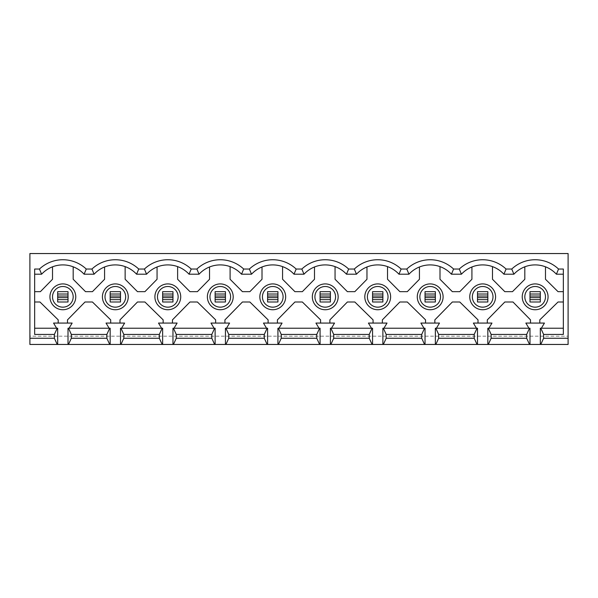<?xml version="1.0" encoding="UTF-8"?>
<svg xmlns="http://www.w3.org/2000/svg" width="598" height="598" viewBox="0 0 598 598"><rect width="100%" height="100%" fill="white"/><g stroke="black" fill="none" stroke-linecap="round" stroke-linejoin="round"><path stroke-width="0.45" stroke-dasharray="2.99 2.24" d="M482.668 307.163A10.33 10.33 0 0 0 492.999 296.832A10.33 10.33 0 0 0 482.668 286.502A10.33 10.33 0 0 0 472.338 296.832A10.33 10.33 0 0 0 482.668 307.163M430.194 307.163A10.33 10.33 0 0 0 440.524 296.832A10.33 10.33 0 0 0 430.194 286.502A10.33 10.33 0 0 0 419.863 296.832A10.33 10.33 0 0 0 430.194 307.163M377.719 307.163A10.33 10.33 0 0 0 388.042 296.832A10.33 10.33 0 0 0 377.719 286.502A10.33 10.33 0 0 0 367.389 296.832A10.33 10.33 0 0 0 377.719 307.163M325.237 307.163A10.33 10.33 0 0 0 335.568 296.832A10.33 10.33 0 0 0 325.237 286.502A10.33 10.33 0 0 0 314.907 296.832A10.33 10.33 0 0 0 325.237 307.163M272.763 307.163A10.33 10.33 0 0 0 283.093 296.832A10.33 10.33 0 0 0 272.763 286.502A10.33 10.33 0 0 0 262.432 296.832A10.33 10.33 0 0 0 272.763 307.163M220.281 307.163A10.33 10.33 0 0 0 230.611 296.832A10.33 10.33 0 0 0 220.281 286.502A10.33 10.33 0 0 0 209.958 296.832A10.33 10.33 0 0 0 220.281 307.163M167.806 307.163A10.33 10.33 0 0 0 178.137 296.832A10.33 10.33 0 0 0 167.806 286.502A10.33 10.33 0 0 0 157.476 296.832A10.33 10.33 0 0 0 167.806 307.163M482.668 309.742A12.909 12.909 0 0 0 495.585 296.832A12.909 12.909 0 0 0 482.668 283.915A12.909 12.909 0 0 0 469.759 296.832A12.909 12.909 0 0 0 482.668 309.742M430.194 309.742A12.909 12.909 0 0 0 443.103 296.832A12.909 12.909 0 0 0 430.194 283.915A12.909 12.909 0 0 0 417.277 296.832A12.909 12.909 0 0 0 430.194 309.742M377.719 309.742A12.909 12.909 0 0 0 390.629 296.832A12.909 12.909 0 0 0 377.719 283.915A12.909 12.909 0 0 0 364.802 296.832A12.909 12.909 0 0 0 377.719 309.742M325.237 309.742A12.909 12.909 0 0 0 338.154 296.832A12.909 12.909 0 0 0 325.237 283.915A12.909 12.909 0 0 0 312.328 296.832A12.909 12.909 0 0 0 325.237 309.742M272.763 309.742A12.909 12.909 0 0 0 285.672 296.832A12.909 12.909 0 0 0 272.763 283.915A12.909 12.909 0 0 0 259.846 296.832A12.909 12.909 0 0 0 272.763 309.742M220.281 309.742A12.909 12.909 0 0 0 233.198 296.832A12.909 12.909 0 0 0 220.281 283.915A12.909 12.909 0 0 0 207.371 296.832A12.909 12.909 0 0 0 220.281 309.742M167.806 309.742A12.909 12.909 0 0 0 180.723 296.832A12.909 12.909 0 0 0 167.806 283.915A12.909 12.909 0 0 0 154.897 296.832A12.909 12.909 0 0 0 167.806 309.742M115.332 307.163A10.33 10.33 0 0 0 125.662 296.832A10.33 10.33 0 0 0 115.332 286.502A10.33 10.33 0 0 0 105.001 296.832A10.33 10.33 0 0 0 115.332 307.163M115.332 309.742A12.909 12.909 0 0 0 128.241 296.832A12.909 12.909 0 0 0 115.332 283.915A12.909 12.909 0 0 0 102.415 296.832A12.909 12.909 0 0 0 115.332 309.742M535.15 307.163A10.33 10.33 0 0 0 545.481 296.832A10.33 10.33 0 0 0 535.15 286.502A10.33 10.33 0 0 0 524.82 296.832A10.33 10.33 0 0 0 535.15 307.163M62.85 307.163A10.33 10.33 0 0 0 73.18 296.832A10.33 10.33 0 0 0 62.85 286.502A10.33 10.33 0 0 0 52.519 296.832A10.33 10.33 0 0 0 62.85 307.163M535.15 309.742A12.909 12.909 0 0 0 548.06 296.832A12.909 12.909 0 0 0 535.15 283.915A12.909 12.909 0 0 0 522.233 296.832A12.909 12.909 0 0 0 535.15 309.742M62.85 309.742A12.909 12.909 0 0 0 75.767 296.832A12.909 12.909 0 0 0 62.85 283.915A12.909 12.909 0 0 0 49.94 296.832A12.909 12.909 0 0 0 62.85 309.742M487.833 299.635L487.833 291.667L477.503 291.667L477.503 301.997L487.833 301.997L487.833 291.667L477.503 291.667L477.503 296.017L487.833 296.017L487.833 291.667L477.503 291.667L477.503 301.997L487.833 301.997L477.503 301.997L477.503 299.635L487.833 299.635L487.833 296.017M435.359 299.635L435.359 291.667L425.029 291.667L425.029 301.997L435.359 301.997L435.359 291.667L425.029 291.667L425.029 296.017L435.359 296.017L435.359 291.667L425.029 291.667L425.029 301.997L435.359 301.997L425.029 301.997L425.029 299.635L435.359 299.635L435.359 296.017M382.877 299.635L382.877 291.667L372.554 291.667L372.554 301.997L382.877 301.997L382.877 291.667L372.554 291.667L372.554 296.017L382.877 296.017L382.877 291.667L372.554 291.667L372.554 301.997L382.877 301.997L372.554 301.997L372.554 299.635L382.877 299.635L382.877 296.017M330.402 299.635L330.402 291.667L320.072 291.667L320.072 301.997L330.402 301.997L330.402 291.667L320.072 291.667L320.072 296.017L330.402 296.017L330.402 291.667L320.072 291.667L320.072 301.997L330.402 301.997L320.072 301.997L320.072 299.635L330.402 299.635L330.402 296.017M277.928 299.635L277.928 291.667L267.598 291.667L267.598 301.997L277.928 301.997L277.928 291.667L267.598 291.667L267.598 296.017L277.928 296.017L277.928 291.667L267.598 291.667L267.598 301.997L277.928 301.997L267.598 301.997L267.598 299.635L277.928 299.635L277.928 296.017M225.446 299.635L225.446 291.667L215.123 291.667L215.123 301.997L225.446 301.997L225.446 291.667L215.123 291.667L215.123 296.017L225.446 296.017L225.446 291.667L215.123 291.667L215.123 301.997L225.446 301.997L215.123 301.997L215.123 299.635L225.446 299.635L225.446 296.017M172.972 299.635L172.972 291.667L162.641 291.667L162.641 301.997L172.972 301.997L172.972 291.667L162.641 291.667L162.641 296.017L172.972 296.017L172.972 291.667L162.641 291.667L162.641 301.997L172.972 301.997L162.641 301.997L162.641 299.635L172.972 299.635L172.972 296.017M492.483 266.626A28.921 28.921 0 0 1 503.912 274.205L513.899 274.205A28.921 28.921 0 0 1 524.82 266.82L524.82 279.266L512.471 291.667L504.824 291.667L492.483 279.266L492.483 266.626A28.921 28.921 0 0 0 471.919 266.985L471.919 279.266L459.78 291.667L452.35 291.667L440.001 279.266L440.001 266.626A28.921 28.921 0 0 0 419.445 266.985L419.445 279.266L407.298 291.667L399.868 291.667L387.526 279.266L387.526 266.626A28.921 28.921 0 0 0 366.97 266.985L366.97 279.266L354.823 291.667L347.393 291.667L335.052 279.266L335.052 266.626A28.921 28.921 0 0 0 314.488 266.985L314.488 279.266L302.349 291.667L294.919 291.667L282.57 279.266L282.57 266.626A28.921 28.921 0 0 0 262.014 266.985L262.014 279.266L249.867 291.667L242.437 291.667L230.095 279.266L230.095 266.626A28.921 28.921 0 0 0 209.539 266.985L209.539 279.266L197.392 291.667L189.962 291.667L177.621 279.266L177.621 266.626A28.921 28.921 0 0 0 157.057 266.985L157.057 279.266L144.918 291.667L137.488 291.667L125.139 279.266L125.139 266.626A28.921 28.921 0 0 0 104.583 266.985L104.583 279.266L92.436 291.667L85.529 291.667L73.18 279.266L73.18 266.82A28.921 28.921 0 0 1 84.101 274.205L94.088 274.205A28.921 28.921 0 0 1 104.583 266.985M471.919 266.985A28.921 28.921 0 0 0 461.424 274.205L451.438 274.205A28.921 28.921 0 0 0 440.001 266.626M487.318 323.07L487.318 319.87L504.824 301.997L512.987 301.997L530.501 319.87L530.501 323.07L525.851 323.07L528.946 328.235L488.865 328.235L491.967 323.07L473.369 323.07L476.471 328.235L436.39 328.235L439.493 323.07L434.843 323.07L434.843 319.87L452.35 301.997L459.78 301.997L478.019 319.87L478.019 323.07M419.445 266.985A28.921 28.921 0 0 0 408.95 274.205L398.963 274.205A28.921 28.921 0 0 0 387.526 266.626M407.298 301.997L425.544 319.87L425.544 323.07L420.895 323.07L423.997 328.235L383.916 328.235L387.011 323.07L382.361 323.07L382.361 319.87L399.868 301.997L407.298 301.997M425.544 323.07L434.843 323.07M366.97 266.985A28.921 28.921 0 0 0 356.468 274.205L346.481 274.205A28.921 28.921 0 0 0 335.052 266.626M354.823 301.997L373.07 319.87L373.07 323.07L368.42 323.07L371.515 328.235L331.434 328.235L334.536 323.07L329.887 323.07L329.887 319.87L347.393 301.997L354.823 301.997M373.07 323.07L382.361 323.07M314.488 266.985A28.921 28.921 0 0 0 303.993 274.205L294.007 274.205A28.921 28.921 0 0 0 282.57 266.626M302.349 301.997L320.588 319.87L320.588 323.07L315.938 323.07L319.04 328.235L278.96 328.235L282.062 323.07L277.412 323.07L277.412 319.87L294.919 301.997L302.349 301.997M320.588 323.07L329.887 323.07M262.014 266.985A28.921 28.921 0 0 0 251.519 274.205L241.532 274.205A28.921 28.921 0 0 0 230.095 266.626M249.867 301.997L268.113 319.87L268.113 323.07L263.464 323.07L266.566 328.235L226.485 328.235L229.58 323.07L224.93 323.07L224.93 319.87L242.437 301.997L249.867 301.997M268.113 323.07L277.412 323.07M209.539 266.985A28.921 28.921 0 0 0 199.037 274.205L189.05 274.205A28.921 28.921 0 0 0 177.621 266.626M197.392 301.997L215.639 319.87L215.639 323.07L210.989 323.07L214.084 328.235L174.003 328.235L177.105 323.07L172.456 323.07L172.456 319.87L189.962 301.997L197.392 301.997M215.639 323.07L224.93 323.07M157.057 266.985A28.921 28.921 0 0 0 146.562 274.205L136.576 274.205A28.921 28.921 0 0 0 125.139 266.626M144.918 301.997L163.157 319.87L163.157 323.07L158.507 323.07L161.609 328.235L121.529 328.235L124.631 323.07L119.981 323.07L119.981 319.87L137.488 301.997L144.918 301.997M163.157 323.07L172.456 323.07M487.833 328.235L488.865 328.235M529.985 328.235L528.946 328.235M476.471 328.235L477.503 328.235M435.359 328.235L436.39 328.235M423.997 328.235L425.029 328.235M382.877 328.235L383.916 328.235M371.515 328.235L372.554 328.235M330.402 328.235L331.434 328.235M319.04 328.235L320.072 328.235M277.928 328.235L278.96 328.235M266.566 328.235L267.598 328.235M225.446 328.235L226.485 328.235M214.084 328.235L215.123 328.235M172.972 328.235L174.003 328.235M161.609 328.235L162.641 328.235M120.497 328.235L121.529 328.235M568.1 344.455L29.9 344.455L29.9 336.188L568.1 336.188L29.9 336.188L29.9 253.545L568.1 253.545L568.1 344.455M120.497 299.635L120.497 291.667L110.167 291.667L110.167 301.997L120.497 301.997L120.497 291.667L110.167 291.667L110.167 296.017L120.497 296.017L120.497 291.667L110.167 291.667L110.167 301.997L120.497 301.997L110.167 301.997L110.167 299.635L120.497 299.635L120.497 296.017M92.436 301.997L110.682 319.87L110.682 323.07L106.033 323.07L109.135 328.235L69.054 328.235L72.149 323.07L67.499 323.07L67.499 319.87L85.013 301.997L92.436 301.997M110.682 323.07L119.981 323.07M109.135 328.235L110.167 328.235M69.054 328.235L68.015 328.235M540.315 291.667L529.985 291.667L529.985 301.997L540.315 301.997L540.315 291.667L529.985 291.667L529.985 301.997L540.315 301.997L540.315 291.667L529.985 291.667L529.985 301.997L540.315 301.997L540.315 291.667M68.015 291.667L57.685 291.667L57.685 301.997L68.015 301.997L68.015 291.667L57.685 291.667L57.685 301.997L68.015 301.997L68.015 291.667L57.685 291.667L57.685 301.997L68.015 301.997L68.015 291.667M563.346 269.04L563.346 274.205L556.394 274.205A28.921 28.921 0 0 0 545.481 266.82L545.481 279.266L558.039 291.667L563.346 291.667L563.346 301.997L558.039 301.997L539.792 319.87L539.792 323.07L530.501 323.07M563.346 301.997L563.346 328.235L541.347 328.235L544.442 323.07L539.792 323.07M563.346 274.205L563.346 291.667M57.685 328.235L56.653 328.235L53.558 323.07L58.208 323.07L58.208 319.87L39.961 301.997L34.654 301.997L34.654 291.667L40.38 291.667L52.519 279.266L52.519 266.82A28.921 28.921 0 0 0 41.606 274.205L34.654 274.205L34.654 269.04M34.654 291.667L34.654 274.205M56.653 328.235L34.654 328.235L34.654 301.997M541.347 328.235L540.315 328.235M34.654 334.432L34.654 328.235M563.346 328.235L563.346 334.432M52.519 266.82A28.921 28.921 0 0 1 73.18 266.82M524.82 266.82A28.921 28.921 0 0 1 545.481 266.82M58.208 323.07L67.499 323.07M120.497 297.64L110.167 297.64L110.167 296.017M110.167 297.64L110.167 299.635M172.972 297.64L162.641 297.64L162.641 296.017M162.641 297.64L162.641 299.635M225.446 297.64L215.123 297.64L215.123 296.017M215.123 297.64L215.123 299.635M277.928 297.64L267.598 297.64L267.598 296.017M267.598 297.64L267.598 299.635M330.402 297.64L320.072 297.64L320.072 296.017M320.072 297.64L320.072 299.635M382.877 297.64L372.554 297.64L372.554 296.017M372.554 297.64L372.554 299.635M435.359 297.64L425.029 297.64L425.029 296.017M425.029 297.64L425.029 299.635M487.833 297.64L477.503 297.64L477.503 296.017M477.503 297.64L477.503 299.635M529.985 296.017L540.315 296.017M540.315 297.64L529.985 297.64M57.685 296.017L68.015 296.017M68.015 297.64L57.685 297.64M57.685 299.635L68.015 299.635M68.015 294.022L57.685 294.022M540.315 294.022L529.985 294.022M529.985 299.635L540.315 299.635M120.497 294.022L110.167 294.022M172.972 294.022L162.641 294.022M225.446 294.022L215.123 294.022M277.928 294.022L267.598 294.022M330.402 294.022L320.072 294.022M382.877 294.022L372.554 294.022M435.359 294.022L425.029 294.022M487.833 294.022L477.503 294.022"/><path stroke-width="0.9" d="M482.668 307.163A10.33 10.33 0 0 0 492.999 296.832A10.33 10.33 0 0 0 482.668 286.502A10.33 10.33 0 0 0 472.338 296.832A10.33 10.33 0 0 0 482.668 307.163M430.194 307.163A10.33 10.33 0 0 0 440.524 296.832A10.33 10.33 0 0 0 430.194 286.502A10.33 10.33 0 0 0 419.863 296.832A10.33 10.33 0 0 0 430.194 307.163M377.719 307.163A10.33 10.33 0 0 0 388.042 296.832A10.33 10.33 0 0 0 377.719 286.502A10.33 10.33 0 0 0 367.389 296.832A10.33 10.33 0 0 0 377.719 307.163M325.237 307.163A10.33 10.33 0 0 0 335.568 296.832A10.33 10.33 0 0 0 325.237 286.502A10.33 10.33 0 0 0 314.907 296.832A10.33 10.33 0 0 0 325.237 307.163M272.763 307.163A10.33 10.33 0 0 0 283.093 296.832A10.33 10.33 0 0 0 272.763 286.502A10.33 10.33 0 0 0 262.432 296.832A10.33 10.33 0 0 0 272.763 307.163M220.281 307.163A10.33 10.33 0 0 0 230.611 296.832A10.33 10.33 0 0 0 220.281 286.502A10.33 10.33 0 0 0 209.958 296.832A10.33 10.33 0 0 0 220.281 307.163M167.806 307.163A10.33 10.33 0 0 0 178.137 296.832A10.33 10.33 0 0 0 167.806 286.502A10.33 10.33 0 0 0 157.476 296.832A10.33 10.33 0 0 0 167.806 307.163M482.668 309.742A12.909 12.909 0 0 0 495.585 296.832A12.909 12.909 0 0 0 482.668 283.915A12.909 12.909 0 0 0 469.759 296.832A12.909 12.909 0 0 0 482.668 309.742M430.194 309.742A12.909 12.909 0 0 0 443.103 296.832A12.909 12.909 0 0 0 430.194 283.915A12.909 12.909 0 0 0 417.277 296.832A12.909 12.909 0 0 0 430.194 309.742M377.719 309.742A12.909 12.909 0 0 0 390.629 296.832A12.909 12.909 0 0 0 377.719 283.915A12.909 12.909 0 0 0 364.802 296.832A12.909 12.909 0 0 0 377.719 309.742M325.237 309.742A12.909 12.909 0 0 0 338.154 296.832A12.909 12.909 0 0 0 325.237 283.915A12.909 12.909 0 0 0 312.328 296.832A12.909 12.909 0 0 0 325.237 309.742M272.763 309.742A12.909 12.909 0 0 0 285.672 296.832A12.909 12.909 0 0 0 272.763 283.915A12.909 12.909 0 0 0 259.846 296.832A12.909 12.909 0 0 0 272.763 309.742M220.281 309.742A12.909 12.909 0 0 0 233.198 296.832A12.909 12.909 0 0 0 220.281 283.915A12.909 12.909 0 0 0 207.371 296.832A12.909 12.909 0 0 0 220.281 309.742M167.806 309.742A12.909 12.909 0 0 0 180.723 296.832A12.909 12.909 0 0 0 167.806 283.915A12.909 12.909 0 0 0 154.897 296.832A12.909 12.909 0 0 0 167.806 309.742M115.332 307.163A10.33 10.33 0 0 0 125.662 296.832A10.33 10.33 0 0 0 115.332 286.502A10.33 10.33 0 0 0 105.001 296.832A10.33 10.33 0 0 0 115.332 307.163M115.332 309.742A12.909 12.909 0 0 0 128.241 296.832A12.909 12.909 0 0 0 115.332 283.915A12.909 12.909 0 0 0 102.415 296.832A12.909 12.909 0 0 0 115.332 309.742M535.15 307.163A10.33 10.33 0 0 0 545.481 296.832A10.33 10.33 0 0 0 535.15 286.502A10.33 10.33 0 0 0 524.82 296.832A10.33 10.33 0 0 0 535.15 307.163M62.85 307.163A10.33 10.33 0 0 0 73.18 296.832A10.33 10.33 0 0 0 62.85 286.502A10.33 10.33 0 0 0 52.519 296.832A10.33 10.33 0 0 0 62.85 307.163M535.15 309.742A12.909 12.909 0 0 0 548.06 296.832A12.909 12.909 0 0 0 535.15 283.915A12.909 12.909 0 0 0 522.233 296.832A12.909 12.909 0 0 0 535.15 309.742M62.85 309.742A12.909 12.909 0 0 0 75.767 296.832A12.909 12.909 0 0 0 62.85 283.915A12.909 12.909 0 0 0 49.94 296.832A12.909 12.909 0 0 0 62.85 309.742M487.318 323.07L487.318 319.87L504.824 301.997L512.987 301.997L530.501 319.87L530.501 323.07M434.843 323.07L434.843 319.87L452.35 301.997L459.78 301.997L478.019 319.87L478.019 323.07M524.82 266.82L524.82 279.266L512.471 291.667L504.824 291.667L492.483 279.266L492.483 266.626M471.919 266.985L471.919 279.266L459.78 291.667L452.35 291.667L440.001 279.266L440.001 266.626M563.346 274.205L556.394 274.205A28.921 28.921 0 0 0 513.899 274.205L503.912 274.205A28.921 28.921 0 0 0 461.424 274.205L451.438 274.205A28.921 28.921 0 0 0 408.95 274.205L398.963 274.205A28.921 28.921 0 0 0 356.468 274.205L346.481 274.205A28.921 28.921 0 0 0 303.993 274.205L294.007 274.205A28.921 28.921 0 0 0 251.519 274.205L241.532 274.205A28.921 28.921 0 0 0 199.037 274.205L189.05 274.205A28.921 28.921 0 0 0 146.562 274.205L136.576 274.205A28.921 28.921 0 0 0 94.088 274.205L84.101 274.205A28.921 28.921 0 0 0 41.606 274.205L34.654 274.205M488.865 328.235L491.967 323.07L473.369 323.07L476.471 328.235M382.361 323.07L382.361 319.87L399.868 301.997L407.298 301.997L425.544 319.87L425.544 323.07M419.445 266.985L419.445 279.266L407.298 291.667L399.868 291.667L387.526 279.266L387.526 266.626M436.39 328.235L439.493 323.07L420.895 323.07L423.997 328.235M329.887 323.07L329.887 319.87L347.393 301.997L354.823 301.997L373.07 319.87L373.07 323.07M366.97 266.985L366.97 279.266L354.823 291.667L347.393 291.667L335.052 279.266L335.052 266.626M383.916 328.235L387.011 323.07L368.42 323.07L371.515 328.235M277.412 323.07L277.412 319.87L294.919 301.997L302.349 301.997L320.588 319.87L320.588 323.07M314.488 266.985L314.488 279.266L302.349 291.667L294.919 291.667L282.57 279.266L282.57 266.626M331.434 328.235L334.536 323.07L315.938 323.07L319.04 328.235M224.93 323.07L224.93 319.87L242.437 301.997L249.867 301.997L268.113 319.87L268.113 323.07M262.014 266.985L262.014 279.266L249.867 291.667L242.437 291.667L230.095 279.266L230.095 266.626M278.96 328.235L282.062 323.07L263.464 323.07L266.566 328.235M172.456 323.07L172.456 319.87L189.962 301.997L197.392 301.997L215.639 319.87L215.639 323.07M209.539 266.985L209.539 279.266L197.392 291.667L189.962 291.667L177.621 279.266L177.621 266.626M226.485 328.235L229.58 323.07L210.989 323.07L214.084 328.235M119.981 323.07L119.981 319.87L137.488 301.997L144.918 301.997L163.157 319.87L163.157 323.07M157.057 266.985L157.057 279.266L144.918 291.667L137.488 291.667L125.139 279.266L125.139 266.626M174.003 328.235L177.105 323.07L158.507 323.07L161.609 328.235M529.985 344.455L487.833 344.455L487.833 328.235L529.985 328.235L529.985 344.455L568.1 344.455L568.1 338.251L543.619 338.251L540.786 344.455M435.83 328.235L477.503 328.235L477.503 344.455L435.83 344.455L438.663 338.251L438.663 334.432L435.83 328.235L435.359 328.235L435.359 344.455L435.83 344.455M383.355 328.235L425.029 328.235L425.029 344.455L383.355 344.455L386.188 338.251L386.188 334.432L383.355 328.235L382.877 328.235L382.877 344.455L383.355 344.455M330.873 328.235L372.554 328.235L372.554 344.455L330.873 344.455L333.706 338.251L333.706 334.432L330.873 328.235L330.402 328.235L330.402 344.455L330.873 344.455M278.399 328.235L320.072 328.235L320.072 344.455L278.399 344.455L281.232 338.251L281.232 334.432L278.399 328.235L277.928 328.235L277.928 344.455L278.399 344.455M225.924 328.235L267.598 328.235L267.598 344.455L225.924 344.455L228.757 338.251L228.757 334.432L225.924 328.235L225.446 328.235L225.446 344.455L225.924 344.455M173.442 328.235L215.123 328.235L215.123 344.455L173.442 344.455L176.275 338.251L176.275 334.432L173.442 328.235L172.972 328.235L172.972 344.455L173.442 344.455M120.968 328.235L162.641 328.235L162.641 344.455L120.968 344.455L123.801 338.251L123.801 334.432L120.968 328.235L120.497 328.235L120.497 344.455L120.968 344.455M267.127 328.235L264.294 334.432L228.757 334.432M214.645 328.235L211.812 334.432L176.275 334.432M319.601 328.235L316.768 334.432L281.232 334.432M372.076 328.235L369.243 334.432L333.706 334.432M424.558 328.235L421.725 334.432L386.188 334.432M477.032 328.235L474.199 334.432L438.663 334.432M529.507 328.235L526.674 334.432L491.137 334.432L488.304 328.235M264.294 334.432L264.294 338.251L228.757 338.251M176.275 338.251L211.812 338.251L211.812 334.432M316.768 334.432L316.768 338.251L281.232 338.251M369.243 334.432L369.243 338.251L333.706 338.251M421.725 334.432L421.725 338.251L386.188 338.251M474.199 334.432L474.199 338.251L438.663 338.251M526.674 334.432L526.674 338.251L491.137 338.251L491.137 334.432M264.294 338.251L267.127 344.455M211.812 338.251L214.645 344.455M316.768 338.251L319.601 344.455M369.243 338.251L372.076 344.455M421.725 338.251L424.558 344.455M474.199 338.251L477.032 344.455M488.304 344.455L491.137 338.251M529.507 344.455L526.674 338.251M225.446 344.455L215.123 344.455M172.972 344.455L162.641 344.455M120.497 344.455L29.9 344.455L29.9 253.545L568.1 253.545L568.1 338.251M487.833 344.455L477.503 344.455M435.359 344.455L425.029 344.455M382.877 344.455L372.554 344.455M330.402 344.455L320.072 344.455M277.928 344.455L267.598 344.455M162.17 328.235L159.337 334.432L123.801 334.432M123.801 338.251L159.337 338.251L159.337 334.432M159.337 338.251L162.17 344.455M146.562 274.205L144.41 269.04A34.086 34.086 0 0 1 191.203 269.04L196.884 269.04A34.086 34.086 0 0 1 243.685 269.04L249.366 269.04A34.086 34.086 0 0 1 296.16 269.04L301.841 269.04A34.086 34.086 0 0 1 348.634 269.04L354.315 269.04A34.086 34.086 0 0 1 401.116 269.04L406.797 269.04A34.086 34.086 0 0 1 453.59 269.04L459.271 269.04A34.086 34.086 0 0 1 506.065 269.04L511.746 269.04A34.086 34.086 0 0 1 558.547 269.04L563.346 269.04L563.346 334.432L543.619 334.432L543.619 338.251M94.088 274.205L91.935 269.04A34.086 34.086 0 0 1 138.729 269.04L144.41 269.04M138.729 269.04L136.576 274.205M199.037 274.205L196.884 269.04M191.203 269.04L189.05 274.205M251.519 274.205L249.366 269.04M243.685 269.04L241.532 274.205M303.993 274.205L301.841 269.04M296.16 269.04L294.007 274.205M356.468 274.205L354.315 269.04M348.634 269.04L346.481 274.205M408.95 274.205L406.797 269.04M401.116 269.04L398.963 274.205M461.424 274.205L459.271 269.04M453.59 269.04L451.438 274.205M67.499 323.07L67.499 319.87L85.013 301.997L92.436 301.997L110.682 319.87L110.682 323.07M104.583 266.985L104.583 279.266L92.436 291.667L85.529 291.667L73.18 279.266L73.18 266.82M121.529 328.235L124.631 323.07L106.033 323.07L109.135 328.235M68.015 344.455L68.015 328.235L110.167 328.235L110.167 344.455M109.696 328.235L106.863 334.432L71.326 334.432L71.326 338.251L68.493 344.455M68.493 328.235L71.326 334.432M71.326 338.251L106.863 338.251L106.863 334.432M106.863 338.251L109.696 344.455M57.685 344.455L57.685 328.235L57.214 328.235L54.381 334.432L34.654 334.432L34.654 269.04L39.453 269.04A34.086 34.086 0 0 1 86.254 269.04L91.935 269.04M86.254 269.04L84.101 274.205M563.346 328.235L540.315 328.235L540.315 344.455M57.214 328.235L34.654 328.235M57.214 344.455L54.381 338.251L29.9 338.251M540.786 328.235L543.619 334.432M54.381 334.432L54.381 338.251M56.653 328.235L53.558 323.07L72.149 323.07L69.054 328.235M528.946 328.235L525.851 323.07L544.442 323.07L541.347 328.235M34.654 291.667L40.38 291.667L52.519 279.266L52.519 266.82M545.481 266.82L545.481 279.266L558.039 291.667L563.346 291.667M563.346 301.997L558.039 301.997L539.792 319.87L539.792 323.07M58.208 323.07L58.208 319.87L39.961 301.997L34.654 301.997M39.453 269.04L41.606 274.205M506.065 269.04L503.912 274.205M511.746 269.04L513.899 274.205M558.547 269.04L556.394 274.205M68.015 297.64L68.015 296.017L57.685 296.017L57.685 297.64L68.015 297.64L68.015 301.997L57.685 301.997L57.685 297.64M57.685 296.017L57.685 291.667L68.015 291.667L68.015 296.017M540.315 297.64L540.315 296.017L529.985 296.017L529.985 297.64L540.315 297.64L540.315 301.997L529.985 301.997L529.985 297.64M529.985 296.017L529.985 291.667L540.315 291.667L540.315 296.017M110.167 296.017L110.167 291.667L120.497 291.667L120.497 296.017L110.167 296.017L110.167 297.64L120.497 297.64L120.497 296.017M120.497 297.64L120.497 301.997L110.167 301.997L110.167 297.64M162.641 296.017L162.641 291.667L172.972 291.667L172.972 296.017L162.641 296.017L162.641 297.64L172.972 297.64L172.972 296.017M172.972 297.64L172.972 301.997L162.641 301.997L162.641 297.64M215.123 296.017L215.123 291.667L225.446 291.667L225.446 296.017L215.123 296.017L215.123 297.64L225.446 297.64L225.446 296.017M225.446 297.64L225.446 301.997L215.123 301.997L215.123 297.64M267.598 296.017L267.598 291.667L277.928 291.667L277.928 296.017L267.598 296.017L267.598 297.64L277.928 297.64L277.928 296.017M277.928 297.64L277.928 301.997L267.598 301.997L267.598 297.64M320.072 296.017L320.072 291.667L330.402 291.667L330.402 296.017L320.072 296.017L320.072 297.64L330.402 297.64L330.402 296.017M330.402 297.64L330.402 301.997L320.072 301.997L320.072 297.64M372.554 296.017L372.554 291.667L382.877 291.667L382.877 296.017L372.554 296.017L372.554 297.64L382.877 297.64L382.877 296.017M382.877 297.64L382.877 301.997L372.554 301.997L372.554 297.64M425.029 296.017L425.029 291.667L435.359 291.667L435.359 296.017L425.029 296.017L425.029 297.64L435.359 297.64L435.359 296.017M435.359 297.64L435.359 301.997L425.029 301.997L425.029 297.64M477.503 296.017L477.503 291.667L487.833 291.667L487.833 296.017L477.503 296.017L477.503 297.64L487.833 297.64L487.833 296.017M487.833 297.64L487.833 301.997L477.503 301.997L477.503 297.64M540.315 299.635L529.985 299.635M68.015 299.635L57.685 299.635M57.685 294.022L68.015 294.022M529.985 294.022L540.315 294.022M110.167 294.022L120.497 294.022M120.497 299.635L110.167 299.635M162.641 294.022L172.972 294.022M172.972 299.635L162.641 299.635M215.123 294.022L225.446 294.022M225.446 299.635L215.123 299.635M267.598 294.022L277.928 294.022M277.928 299.635L267.598 299.635M320.072 294.022L330.402 294.022M330.402 299.635L320.072 299.635M372.554 294.022L382.877 294.022M382.877 299.635L372.554 299.635M425.029 294.022L435.359 294.022M435.359 299.635L425.029 299.635M477.503 294.022L487.833 294.022M487.833 299.635L477.503 299.635"/></g></svg>
